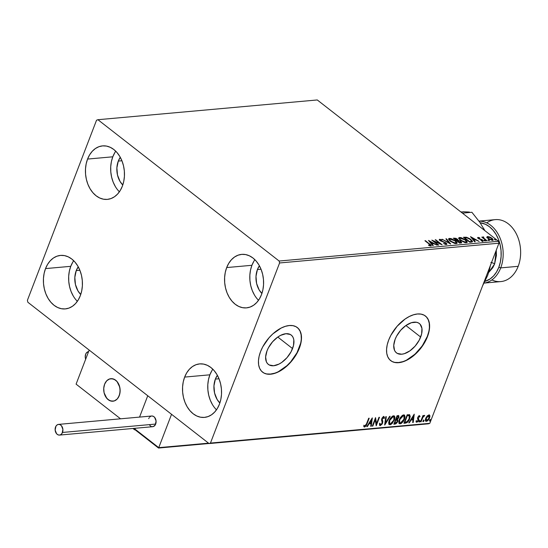 <?xml version="1.0" encoding="UTF-8"?>
<svg xmlns="http://www.w3.org/2000/svg" width="548" height="548" viewBox="0 0 548 548"><rect width="100%" height="100%" fill="white"/><g stroke="black" fill="none" stroke-linecap="round" stroke-linejoin="round"><path stroke-width="0.82" d="M420.672 337.041L405.904 325.519L411.432 322.704L416.418 322.258L418.466 322.95L420.104 324.231L421.933 328.334L421.624 333.938L419.227 340.185L415.103 346.131L409.883 350.864L404.362 353.672L401.753 354.207L397.327 353.426L395.69 352.145L394.519 350.33L393.745 345.377L395.122 339.342A18.605 10.618 -52.1 0 1 419.336 323.519A18.605 10.618 -52.1 0 1 420.672 337.041A18.605 10.618 -52.1 0 1 396.457 352.857A18.605 10.618 -52.1 0 1 395.122 339.342L396.567 336.191L400.691 330.245L405.91 325.512L420.672 337.041M292.557 348.576L277.788 337.061L280.576 335.369L285.933 333.711L290.351 334.492L291.988 335.773L293.159 337.589L293.817 339.876L293.509 345.473L291.111 351.72L286.988 357.666L281.768 362.406L278.994 364.084L273.637 365.742L269.212 364.961L267.575 363.68L266.403 361.865L265.629 356.919L267.006 350.878A18.605 10.618 -52.1 0 1 291.221 335.061A18.605 10.618 -52.1 0 1 292.557 348.576A18.605 10.618 -52.1 0 1 268.342 364.393A18.605 10.618 -52.1 0 1 267.006 350.878L268.452 347.733L272.575 341.788L277.795 337.047L292.557 348.576M262.478 372.085A28.27 16.132 127.9 0 0 299.194 347.98L299.379 348.124A28.27 16.132 -52.1 0 1 262.581 372.161A28.27 16.132 -52.1 0 1 260.553 351.617L259.101 356.33L258.457 360.796L258.635 364.845L259.636 368.318L261.41 371.078L263.903 373.024L267.013 374.079L270.623 374.209L274.589 373.4L278.761 371.688L287.084 365.845L290.913 361.94L297.18 352.905L299.379 348.124L300.825 343.404L301.475 338.938L301.297 334.897L300.297 331.424L298.516 328.663L296.023 326.718L292.913 325.656L289.31 325.533L285.344 326.341L281.165 328.053L272.842 333.896L269.013 337.801L262.752 346.836L260.553 351.617A28.27 16.132 -52.1 0 1 297.352 327.574A28.27 16.132 -52.1 0 1 299.379 348.124L299.194 347.98A28.27 16.132 127.9 0 0 297.249 327.499M390.594 360.543A28.27 16.132 127.9 0 0 427.31 336.438L427.495 336.582A28.27 16.132 -52.1 0 1 390.697 360.625A28.27 16.132 -52.1 0 1 388.669 340.082L387.217 344.795L386.573 349.261L386.751 353.309L387.751 356.775L389.525 359.536L392.019 361.488L395.129 362.543L398.739 362.673L402.705 361.858L406.876 360.146L411.096 357.597L419.028 350.398L425.296 341.363L427.495 336.582L428.94 331.869L429.591 327.403L429.413 323.354L428.413 319.888L426.632 317.121L424.138 315.175L421.028 314.12L417.425 313.99L413.459 314.805L409.281 316.518L405.061 319.066L397.129 326.266L390.868 335.301L388.669 340.082A28.27 16.132 -52.1 0 1 425.467 316.038A28.27 16.132 -52.1 0 1 427.495 336.582L427.31 336.438A28.27 16.132 127.9 0 0 425.364 315.963M73.706 260.718A26.859 19.454 -95.1 0 0 70.761 266.321L45.525 268.595A26.859 19.454 84.9 0 1 60.506 255.409A26.859 19.454 84.9 0 1 78.905 268.082A26.859 19.454 84.9 0 1 80.303 295.714L78.241 299.968L75.583 303.53L72.446 306.277L68.932 308.092L65.198 308.914L61.369 308.709L57.602 307.476L54.04 305.277L50.813 302.188L48.06 298.331L45.874 293.844L44.34 288.919L43.525 283.727L43.45 278.473L44.128 273.37L45.525 268.595L47.587 264.348L50.245 260.779L53.382 258.033L56.889 256.217L60.629 255.395L64.459 255.608L68.226 256.834L71.788 259.033L75.014 262.122L77.768 265.986L79.953 270.465L81.488 275.397L82.303 280.59L82.378 285.837L81.7 290.947L80.303 295.714A26.859 19.454 84.9 0 1 65.322 308.908A26.859 19.454 84.9 0 1 46.923 296.228A26.859 19.454 84.9 0 1 45.525 268.595L70.761 266.321L69.363 271.096L68.685 276.206L68.76 281.453L69.575 286.645L71.11 291.577L73.295 296.057M254.868 259.69A26.859 19.454 -95.1 0 0 251.922 265.294L226.687 267.561A26.859 19.454 84.9 0 1 241.668 254.375A26.859 19.454 84.9 0 1 260.067 267.054A26.859 19.454 84.9 0 1 261.471 294.687L259.403 298.934L256.752 302.503L253.608 305.25L250.1 307.065L246.36 307.887L242.531 307.675L238.764 306.448L235.202 304.25L231.982 301.153L229.222 297.297L227.036 292.817L225.509 287.885L224.687 282.693L224.618 277.446L225.29 272.335L226.687 267.561L228.756 263.314L231.407 259.745L234.551 257.005L238.058 255.19L241.798 254.368L245.62 254.573L249.388 255.8L252.957 258.005L256.176 261.095L258.937 264.951L261.122 269.438L262.65 274.363L263.472 279.555L263.54 284.809L262.869 289.913L261.471 294.687A26.859 19.454 84.9 0 1 246.49 307.873A26.859 19.454 84.9 0 1 228.091 295.201A26.859 19.454 84.9 0 1 226.687 267.561L251.922 265.294L250.525 270.061L249.854 275.171L249.922 280.425L250.737 285.611L252.272 290.543L254.457 295.023M212.829 369.215A26.859 19.454 -95.1 0 0 209.884 374.811L184.649 377.086A26.859 19.454 84.9 0 1 199.63 363.899A26.859 19.454 84.9 0 1 218.029 376.572A26.859 19.454 84.9 0 1 219.426 404.212L217.364 408.459L214.706 412.028L211.569 414.768L208.055 416.583L204.322 417.405L200.493 417.199L196.725 415.973L193.163 413.767L189.937 410.678L187.183 406.822L184.998 402.335L183.464 397.41L182.648 392.217L182.573 386.963L183.251 381.86L184.649 377.086L186.71 372.839L189.368 369.27L192.506 366.523L196.013 364.708L199.753 363.886L203.582 364.098L207.35 365.324L210.911 367.523L214.138 370.619L216.892 374.476L219.077 378.956L220.611 383.888L221.426 389.08L221.502 394.327L220.823 399.437L219.426 404.212A26.859 19.454 84.9 0 1 204.445 417.398A26.859 19.454 84.9 0 1 186.046 404.719A26.859 19.454 84.9 0 1 184.649 377.086L209.884 374.811L208.487 379.586L207.808 384.696L207.884 389.943L208.699 395.135L210.233 400.067L212.419 404.547M115.744 151.2A26.859 19.454 -95.1 0 0 112.799 156.803L87.564 159.071A26.859 19.454 84.9 0 1 102.544 145.884A26.859 19.454 84.9 0 1 120.944 158.564A26.859 19.454 84.9 0 1 122.348 186.197L120.279 190.444L117.628 194.013L114.484 196.753L110.977 198.575L107.237 199.397L103.408 199.184L99.64 197.958L96.078 195.752L92.859 192.663L90.098 188.807L87.913 184.327L86.385 179.395L85.563 174.202L85.495 168.955L86.166 163.845L87.564 159.071L89.632 154.824L92.283 151.255L95.427 148.515L98.935 146.693L102.675 145.878L106.497 146.083L110.264 147.309L113.833 149.515L117.053 152.604L119.813 156.461L121.999 160.941L123.526 165.873L124.348 171.065L124.417 176.312L123.745 181.422L122.348 186.197A26.859 19.454 84.9 0 1 107.367 199.383A26.859 19.454 84.9 0 1 88.968 186.71A26.859 19.454 84.9 0 1 87.564 159.071L112.799 156.803L111.402 161.571L110.723 166.681L110.799 171.928L111.614 177.12L113.148 182.052L115.333 186.532M118.293 161.085A18.379 13.31 84.9 0 1 120.279 157.29L118.293 161.085L121.923 160.756L118.293 161.085A18.379 13.31 84.9 0 0 122.779 184.998L120.026 181.429L117.484 174.99L116.875 167.846L118.293 161.085M215.371 379.093A18.379 13.31 84.9 0 1 217.364 375.298L215.371 379.093L219.001 378.771L215.371 379.093A18.379 13.31 84.9 0 0 219.858 403.013L217.111 399.437L214.563 392.998L213.953 385.854L215.371 379.093M257.416 269.575A18.379 13.31 84.9 0 1 259.403 265.78L257.416 269.575L261.047 269.246L257.416 269.575A18.379 13.31 84.9 0 0 261.903 293.488L259.149 289.919L256.608 283.48L255.998 276.336L257.416 269.575M76.247 270.602A18.379 13.31 84.9 0 1 78.241 266.808L76.247 270.602L79.878 270.28L76.247 270.602A18.379 13.31 84.9 0 0 80.734 294.516L77.987 290.947L75.439 284.508L74.829 277.363L76.247 270.602M97.921 119.711L317.265 99.955L498.495 241.278L279.144 261.033L97.921 119.711L96.537 120.211L27.4 300.318L27.845 302.249L209.076 443.572L428.426 423.816L429.803 423.316L210.459 443.065L279.59 262.965L498.94 243.209L429.803 423.316L498.94 243.209L498.495 241.278L317.265 99.955L97.921 119.711L96.537 120.211L27.4 300.318L27.845 302.249L209.076 443.572L210.459 443.065L279.59 262.965L279.144 261.033L97.921 119.711M486.994 237.25L489.09 239.229L492.481 240.298L493.097 240.051L492.7 238.901L489.809 236.996L487.035 236.757L488.152 238.592L492.481 240.298L493.138 239.969L491.981 238.25L489.809 236.996L487.631 236.524L486.994 237.25L486.98 236.852M486.473 240.771L486.994 240.723L483.658 237.983L483.699 237.017L482.904 237.01L483 237.606L481.788 237.12L486.473 240.771L486.994 240.723L483.898 238.236L483.699 237.017L483.137 236.928L483 237.606L481.788 237.12L486.473 240.771M478.699 237.99L477.788 237.88L478.082 237.38L478.322 238.428L479.205 238.976L482.089 240.079L482.062 241.093L482.206 240.723L480.993 240.408L482.836 241.168L482.589 240.017L482.418 240.456L482.589 240.017L481.692 239.462L479.247 238.996L478.815 238.366L478.692 238.688L478.692 237.825L479.76 237.811L477.76 237.503L478.726 238.716L482.213 240.188L482.329 240.702L480.993 240.408L481.13 240.771L483.055 241.12L482.809 240.202L478.815 238.366L478.596 237.846L479.76 237.811L478.082 237.38L477.897 237.866L478.514 237.942M471.41 242.127L472.383 241.867L472.479 241.195L469.931 238.77L466.615 237.277L463.43 237.27L469.835 242.271L472.527 241.682L470.89 239.455L466.307 237.216L463.43 237.27L469.835 242.271L471.41 242.127M459.731 243.175L461.717 242.75L460.875 241.497L458.162 240.312L457.621 239.346L455.895 238.318L453.326 238.181L459.731 243.175L461.717 242.757L460.875 241.497L458.162 240.312L457.436 239.195L453.326 238.181L459.731 243.175M450.586 244.004L446.442 238.805L445.873 238.853L449.079 242.791L442.003 239.202L450.675 243.997L446.442 238.805L445.873 238.853L449.079 242.791L442.003 239.202L450.586 244.004M438.736 245.066L433.975 241.353L442.133 244.764L435.729 239.764L435.208 239.812L439.982 243.538L431.81 240.12L438.215 245.114L438.736 245.066L433.975 241.353L442.133 244.764L435.729 239.764L435.208 239.812L439.982 243.538L431.81 240.12L438.736 245.066M430.783 245.929C431.482 245.573 431.153 244.956 429.776 244.066L429.639 244.422L429.776 244.066L424.926 240.736L430.118 244.84L430.235 245.394L428.529 245.059L428.755 245.47L430.68 245.936L431.173 245.346L425.454 240.695L424.926 240.736L429.194 244.066L430.118 245.415L428.529 245.059L428.755 245.47L431.242 245.71M428.502 240.414L432.728 245.607L433.297 245.559L431.94 243.894L433.852 243.723L437.174 245.209L428.502 240.414L432.728 245.607L433.297 245.559L431.94 243.894L433.852 243.723L437.174 245.209L428.502 240.414M439.338 239.791L439.743 239.264L440.023 240.538L445.606 243.079L445.586 244.429L445.743 244.011L443.51 243.565L446.442 244.518L446.921 243.963L445.819 242.805L440.38 240.36L440.318 239.784L442.133 239.99L439.592 239.284L439.318 239.736L439.777 240.332L445.716 243.161L445.839 243.997L443.51 243.565L445.764 244.47L446.928 244.271M450.285 241.264L454.772 243.49L457.066 243.271L457.059 242.545L455.477 240.771L450.956 238.531L449.189 238.428L448.6 238.942L450.285 241.264L456.244 243.634L457.114 243.182L455.477 240.771L449.47 238.387L448.627 238.846L450.285 241.264M460.389 240.36L464.875 242.579L467.17 242.36L467.163 241.634L465.581 239.86L461.06 237.62L459.423 237.496L458.703 238.031L460.389 240.36L466.348 242.723L467.218 242.278L465.581 239.86L459.573 237.476L458.731 237.935L460.389 240.36M470.485 236.633L474.712 241.832L475.28 241.778L473.924 240.113L475.835 239.942L479.158 241.428L470.485 236.633L474.712 241.832L475.28 241.778L473.924 240.113L475.835 239.942L479.158 241.428L470.485 236.633M484.364 240.565L485.48 240.771L484.507 240.134L484.131 240.168L484.364 240.565L485.336 240.942L484.268 240.113M488.371 240.209L489.487 240.414L488.508 239.771L488.131 239.805L488.371 240.209L489.343 240.586L488.275 239.75M494.906 239.62L496.015 239.825L495.043 239.181L494.666 239.216L494.906 239.62L495.872 239.997L495.776 239.538L494.803 239.161L494.906 239.62L494.803 239.161M427.098 416.09L425.556 418.891L425.7 421.152L427.385 421.001L429.043 419.104L429.954 416.316L429.296 414.959L427.529 415.651L425.741 418.343C425.049 420.111 425.282 421.117 426.433 421.371L429.577 417.994L429.92 415.829L428.906 414.932L427.098 416.09M420.549 421.796L421.07 421.748L423.022 417.083L424.597 415.377L423.111 416.439L423.46 415.528L422.94 415.569L420.549 421.796L421.07 421.748L422.775 417.514L424.727 415.514L423.111 416.439L423.46 415.528L422.94 415.569L420.549 421.796M419.357 415.788L417.857 417.227L417.535 418.453L418.103 420.268L417.329 421.364L416.562 420.891L416.042 421.494L416.487 422.207L417.542 421.878L418.453 420.659L418.782 419.398L418.275 417.432L418.973 416.583L419.515 417.144L420.028 416.583L419.357 415.788L417.74 417.514L418.049 420.426L417.028 421.481L416.562 420.891L416.042 421.494L416.788 422.241L418.583 420.343L418.275 417.432L419.097 416.549L419.515 417.144L420.028 416.583L419.693 415.884M405.493 423.152L407.417 422.316L409.37 419.521L410.253 416.48L409.637 414.802L407.185 414.774L403.91 423.296L405.493 423.152C407.424 422.679 408.822 421.22 409.685 418.768L409.712 414.843L407.185 414.774L403.91 423.296L405.493 423.152M393.807 424.207L395.916 423.83L397.273 422.398L397.93 420.638L397.464 419.439L398.93 417.165L398.773 415.706L397.081 415.685L393.807 424.207L395.17 424.084L397.697 421.522L397.464 419.439L398.793 417.569L398.793 415.727L397.081 415.685L393.807 424.207M384.662 425.029L390.197 416.309L389.628 416.357L385.497 422.967L386.326 416.658L385.758 416.706L384.751 425.022L390.197 416.309L389.628 416.357L385.497 422.967L386.326 416.658L385.758 416.706L384.662 425.029M372.818 426.097L375.25 419.761L376.216 425.789L379.483 417.275L378.963 417.316L376.524 423.673L375.565 417.624L372.298 426.145L372.818 426.097L372.421 425.817L372.818 426.097L375.25 419.761L376.216 425.789L379.483 417.275L378.963 417.316L376.524 423.673L375.565 417.624L372.298 426.145L372.818 426.097M366.509 423.912L365.345 425.981L364.708 426.125L364.221 425.501L363.701 426.18L364.612 427.043L366.139 425.851L369.208 418.199L368.681 418.247L366.509 423.912L364.941 426.173L364.221 425.501L363.701 426.18L364.612 427.043L366.996 423.947L369.208 418.199L368.681 418.247L366.509 423.912M372.256 417.925L366.804 426.639L367.372 426.584L369.119 423.796L371.03 423.618L370.681 426.289L371.249 426.234L372.339 417.912L366.804 426.639L367.372 426.584L369.119 423.796L371.03 423.618L370.681 426.289L371.249 426.234L372.256 417.925M380.565 424.769L380.045 423.44L379.456 423.912L380.271 425.638L382.196 424.008L382.833 421.72L382.209 418.987L383.244 417.583L383.895 418.562L384.504 418.001L384.134 416.768L382.846 417.144L381.764 418.775L381.545 420.152L382.223 422.419L381.812 423.755L380.565 424.769L380.045 423.44L379.456 423.912L379.634 425.337L380.271 425.638L379.627 425.33L380.271 425.638L382.586 423.2L382.305 418.693L383.655 417.617L383.031 417.268L383.895 418.562L384.504 418.001L383.744 416.679L381.764 418.775L382.072 423.234L380.565 424.769L380.141 424.481M389.155 420.549L388.642 422.755L389.087 424.426L390.388 424.7L392.053 423.666L394.663 419.268L394.903 417.151L394.478 416.117L393.471 415.802L392.347 416.227L389.676 419.398L389.155 420.549L389.203 424.536L390.073 424.755L394.402 420.035L394.375 416.021L393.471 415.802L389.155 420.549M399.259 419.638L398.745 421.844L399.191 423.515L400.177 423.844L401.499 423.303L403.301 421.405L404.506 419.124L405.034 416.898L404.582 415.206L403.575 414.891L402.253 415.453L399.78 418.487L399.259 419.638L399.307 423.631L400.177 423.844L404.506 419.124L404.479 415.117L403.575 414.891L399.259 419.638M414.24 414.144L408.787 422.857L409.356 422.803L411.103 420.015L413.014 419.843L412.665 422.508L413.233 422.453L414.24 414.144L408.787 422.857L409.356 422.803L411.103 420.015L413.014 419.843L412.665 422.508L413.233 422.453L414.24 414.144M419.124 421.344L419.501 421.933L420.069 420.809L419.241 421.097L419.289 422.015L419.994 421.268L419.83 420.597L419.124 421.344L419.289 422.015M423.131 420.987L423.508 421.57L424.077 420.446L423.248 420.734L423.296 421.659L424.001 420.905L423.837 420.234L423.131 420.987L423.296 421.659M429.666 420.398L430.043 420.98L430.605 419.857L429.783 420.152L429.824 421.07L430.536 420.316L430.372 419.645L429.666 420.398L429.824 421.07M114.868 152.549L112.799 156.803A26.859 19.454 -95.1 0 0 119.402 191.8L118.094 190.396M211.946 370.564L209.884 374.811A26.859 19.454 -95.1 0 0 216.481 409.808L215.172 408.404M253.991 261.04L251.922 265.294A26.859 19.454 -95.1 0 0 258.526 300.29L257.218 298.886M72.822 262.074L70.761 266.321A26.859 19.454 -95.1 0 0 77.357 301.318L76.049 299.914M394.95 362.399L398.554 362.529L402.52 361.721M406.691 360.009L415.014 354.166L422.255 345.891L427.31 336.438L428.755 331.725M429.406 327.259L429.228 323.21L428.228 319.744L426.447 316.984M266.835 373.942L270.438 374.065L274.404 373.257M278.576 371.544L286.899 365.701L290.735 361.796L296.995 352.761L300.647 343.267M301.29 338.801L301.112 334.753L300.112 331.28L298.338 328.519M363.893 426.714L365.064 426.392L365.865 425.412L368.715 418.24L366.633 423.666L366.996 423.947L366.633 423.666L364.242 426.762L364.612 427.043L363.947 426.728M364.112 426.913L364.612 427.043M363.851 425.214L364.571 425.885M371.852 418.562L370.88 425.954L371.249 426.234L370.722 425.967L371.852 418.562M370.667 423.337L368.763 423.508L370.667 423.337M367.016 426.303L367.372 426.584L367.016 426.303M371.51 419.974L371.14 422.768L369.681 422.898L369.318 422.618L369.681 422.898L371.51 419.974L371.147 419.693L371.51 419.974L371.14 422.768L369.681 422.898L371.51 419.974M375.407 418.035L376.524 423.673L375.407 418.035M378.99 417.316L375.997 425.111L378.99 417.316M374.887 419.473L375.25 419.761L374.887 419.473L372.448 425.81L374.887 419.473M379.785 425.515L380.271 425.638M379.682 423.159L380.202 424.481M383.792 416.501L384.155 416.781L383.744 416.679M383.374 416.391L384.504 418.001L383.833 417.994L383.997 416.802M383.401 417.549L382.319 417.74M381.997 418.268L382.586 423.2L382.223 422.919L381.949 423.515M381.641 424.008L379.901 425.351L381.271 424.474L382.353 422.522L382.018 418.213M382.12 418.021L382.874 417.302L383.449 417.603M379.874 424.358L379.675 423.611M385.915 416.692L385.128 422.686L385.497 422.967L385.128 422.686L385.915 416.692M385.491 422.967L384.785 424.09L385.491 422.967M394.17 415.905L394.033 419.754L394.402 420.035L394.033 419.754L393.526 420.885M392.683 422.241L389.71 424.467L390.073 424.755L389.039 424.371M388.717 424.145L390.354 424.303L392.834 422.029M393.306 421.282L394.478 418.234L394.115 415.829M394.533 416.864L394.389 416.288M390.279 418.377L392.272 416.528L393.827 416.85L393.875 420.083L390.395 423.878L389.724 423.714L389.683 420.501L389.313 420.213L389.354 423.433L388.895 421.981L389.902 418.98M393.622 416.733L392.793 416.384L393.574 416.672M389.607 419.535L389.313 420.213L389.683 420.501L393.156 416.672L392.793 416.384L390.45 418.131M398.581 415.631L398.793 417.569L398.43 417.288L398.197 417.802L398.506 415.514M397.396 418.898L397.697 421.522L397.334 421.234L397.019 421.912M396.875 422.166L394.8 423.796L395.17 424.084L393.937 423.878L395.553 423.549L396.622 422.535L397.533 420.563L397.279 419.289M397.095 419.151L397.526 418.768M396.855 420.056L395.519 419.83L396.937 420.117L397.177 421.57L395.266 423.234L394.3 423.001L395.519 419.83L396.574 419.837L396.964 420.364M398.033 416.466L396.903 416.227L397.807 416.466L398.266 417.631L396.485 419.22L395.855 418.96L396.903 416.227L397.937 416.302M397.807 416.466L398.389 416.733L398.129 417.939L397.259 418.994L396.218 419.247L397.266 416.514L396.903 416.227L395.855 418.96L396.218 419.247L397.266 416.514L398.273 416.555L397.91 416.275M396.937 420.117L397.314 421.083L396.368 422.782L394.67 423.282L395.882 420.117L395.519 419.83L394.3 423.001L394.67 423.282L395.882 420.117L397.108 420.213L396.738 419.926M404.273 414.994L404.136 418.843L404.506 419.124L404.136 418.843L403.629 419.974M402.787 421.33L399.814 423.556L400.177 423.844L399.143 423.46M398.821 423.234L400.458 423.392L402.938 421.117M403.41 420.378L404.582 417.323L404.219 414.925M404.636 415.953L404.493 415.377M399.471 422.535L398.999 421.07L400.006 418.069M400.383 417.466L402.376 415.617L403.677 415.761M403.725 415.822L402.896 415.48L403.931 415.939L403.979 419.172L400.499 422.974L399.828 422.803L399.417 419.302L399.656 422.631M399.711 418.624L399.417 419.302L399.787 419.59L403.266 415.761L402.896 415.48L400.561 417.22M409.342 414.562L409.685 418.768L409.322 418.48L408.76 419.72M408.363 420.426L405.123 422.871L406.397 422.501L408.404 420.35L406.815 421.981L404.773 422.378L407.37 415.603L407.006 415.315L408.089 415.261M408.623 419.98L409.856 416.521L409.5 414.685M408.445 415.295L407.006 415.315L404.403 422.09L407.006 415.315L409.37 415.877L409.164 418.816L406.815 421.981L404.403 422.09L404.773 422.378L407.37 415.603L409.123 415.679L409.164 418.816L408.411 420.343M413.836 414.788L412.863 422.172L413.233 422.453L412.706 422.186L413.836 414.788M412.644 419.556L410.747 419.734L412.644 419.556M409 422.522L409.356 422.803L409 422.522M413.493 416.192L413.124 418.987L411.664 419.117L411.301 418.836L411.664 419.117L413.493 416.192L413.13 415.911L413.493 416.192L413.124 418.987L411.664 419.117L413.493 416.192M418.994 415.5L420.028 416.583L419.343 416.651L419.46 415.747M419.151 416.864L419.515 417.144M419.097 416.549L418.734 416.268L417.905 417.151L418.782 419.398L418.419 419.11L418.583 420.343L418.22 420.056L418.001 420.535M417.665 421.063L416.425 421.953L416.788 422.241L416.172 421.939M416.042 421.494L416.788 422.241M417.028 421.481L416.562 420.891M416.658 421.2L416.192 420.604L416.603 421.2M416.124 421.919L417.72 420.994M417.919 420.686L418.419 419.11L417.905 417.151M418.049 416.857L418.672 416.275L419.295 416.603M419.467 420.309L419.631 420.98L419.994 421.268L419.83 420.597M419.994 421.268L419.631 420.98L418.919 421.734M419.028 421.707L419.7 420.522M422.967 415.569L423.111 416.439L422.967 415.569M424.138 416.131L424.255 415.37L423.666 415.822L424.227 416.199M424.036 416.103L423.618 415.829M422.981 416.343L420.706 421.467L421.07 421.748L420.672 421.467L423.111 416.192M423.474 419.953L424.001 420.905L423.837 420.234M424.001 420.905L423.638 420.624L422.926 421.371M423.035 421.344L423.707 420.158M429.187 414.802L429.55 415.089L428.906 414.932M429.344 414.973L429.92 415.829L429.55 415.542L429.207 417.713L429.577 417.994L429.207 417.713L428.885 418.446M427.851 419.96L426.063 421.09L426.433 421.371L425.611 421.042M425.775 421.213L426.433 421.371M425.454 420.96L426.529 420.974L427.933 419.864M428.68 418.823L429.536 416.562L429.242 414.85M426.056 420.289L425.659 418.83L426.296 417.179M426.844 416.384L427.892 415.507L428.769 415.61M426.721 420.611L425.981 419.857L426.262 418.302L425.899 418.014L426.262 418.302L427.885 416.007L429.132 415.898L429.194 417.631L427.789 420.015L426.721 420.611L426.262 418.302L428.611 415.692L429.043 415.809L428.68 415.521L428.241 415.411L429.05 418.049L426.721 420.611L426.111 420.309M426.097 417.549L426.358 420.323M428.611 415.692L428.241 415.411L427.002 416.199M430.009 419.364L430.166 420.035L430.536 420.316L430.372 419.645M430.536 420.316L430.166 420.035L429.461 420.782M429.564 420.754L430.242 419.576M393.875 420.083L391.841 423.145L390.519 423.864L389.607 423.611L389.573 420.802L391.772 417.384L393.032 416.692L393.944 416.96L394.279 417.775L393.875 420.083M403.979 419.172L401.944 422.234L400.622 422.953L399.711 422.7L399.677 419.891L401.876 416.473L403.136 415.781L404.047 416.048L404.383 416.864L403.979 419.172M430.344 245.161L431.016 245.888M429.543 245.737L429.68 245.374L429.543 245.737M429.954 245.846L430.118 245.415L429.954 245.846M430.07 245.867L430.118 245.415M431.057 245.99L430.016 244.888M429.296 241.401L430.016 241.798L429.296 241.401M432.899 243.415L433.509 243.75L432.899 243.415M431.755 244.381L431.94 243.894L431.755 244.381L432.756 245.607L431.755 244.381M429.899 242.106L431.324 243.846L432.783 243.716L432.968 243.23L432.783 243.716L431.324 243.846L431.509 243.36L431.324 243.846L429.899 242.106L430.084 241.62L432.968 243.23L431.509 243.36L430.084 241.62L429.899 242.106M433.249 241.243L433.906 241.524L433.249 241.243M435.591 240.12L435.729 239.764L435.591 240.12M439.934 243.675L440.524 244.141L439.934 243.675M433.838 241.702L433.975 241.353L433.838 241.702M445.73 244.463L446.093 243.819L445.743 244.011M445.558 244.497L445.421 243.565M446.442 244.518L446.141 243.038L445.983 243.442L446.141 243.038L442.942 241.524L441.544 241.394L440.517 240.469L440.393 240.798L440.393 239.777L442.133 239.99L439.743 239.264L439.126 239.983M439.743 239.264L439.551 239.75L440.222 239.812M440.517 240.469L440.393 239.777M440.202 240.264L440.332 240.956L440.133 240.271M440.722 239.956L439.284 239.812M446.23 239.291L446.442 238.805L446.257 239.291L449.682 243.497L446.257 239.291M448.586 239.12L449.47 238.387L449.285 238.873L454.956 240.819L456.279 242.743L455.388 243.607L455.573 243.127L450.805 241.216L450.675 241.558L449.476 239.271L450.278 238.887L452.025 239.229L455.395 241.182L456.244 242.25L456.135 242.942L453.052 242.538L449.709 240.134L449.463 239.312L450.148 238.894M455.34 241.134L455.477 240.771L455.34 241.134M456.073 241.935L456.964 243.394M450.771 239.017L448.545 239.161M456.874 243.031L455.833 241.709M456.128 243.052L455.381 243.613M449.524 240.62L449.278 239.798M455.409 243.607L456.279 242.743M449.476 239.271L449.497 240.586M455.258 238.661L453.86 238.606L454.285 238.092L454.1 238.586L454.97 238.606M457.285 239.586L457.436 239.195L457.285 239.586M457.251 239.681L457.977 240.798M460.642 242.887L460.005 243.052L460.197 242.565L459.594 242.62L457.217 240.764L458.162 240.312L458.012 240.709L460.347 241.538L460.875 242.332L459.614 243.086L460.875 242.332M460.717 241.894L460.875 241.497L460.717 241.894M460.861 242.12L461.519 242.956M461.532 242.99L460.847 242.106M457.991 240.743L457.436 239.832M457.279 240.428L456.573 240.716L457.45 240.01L456.635 240.709L456.827 240.223L456.422 240.599L456.559 240.25L454.504 238.647L456.929 239.25L456.559 240.25L454.504 238.647L454.367 238.996L456.005 238.729L457.34 239.661L456.827 240.223M457.477 240.736L459.697 241.127L460.827 242.401L459.464 242.97L457.477 240.736M458.69 238.209L459.573 237.476L459.388 237.962L465.06 239.908L466.382 241.832L465.492 242.696L465.677 242.216L460.909 240.305L460.779 240.647L459.58 238.359L460.382 237.976L462.128 238.318L465.499 240.271L466.348 241.339L466.095 242.12L463.156 241.634L459.813 239.223L459.567 238.401L460.252 237.99M465.444 240.23L465.581 239.86L465.444 240.23M466.177 241.024L467.067 242.49M460.875 238.106L458.649 238.25M466.978 242.12L465.937 240.798M466.232 242.141L465.485 242.702M459.628 239.709L459.382 238.887M465.512 242.696L466.382 241.832M459.58 238.359L459.601 239.675M466.129 237.668L466.307 237.216L466.129 237.668M470.753 239.819L470.89 239.455L470.753 239.819M471.444 241.73L469.718 242.175L471.307 241.894L471.636 241.236L471.307 241.894L471.499 241.408L470.259 241.661L470.074 242.148L470.259 241.661L469.698 241.709L464.608 237.736L464.471 238.085L466.636 237.709L470.369 239.503L471.499 241.408L469.568 242.058L469.698 241.709L464.608 237.736L466.636 237.709L468.684 238.421L471.198 240.243L471.499 241.408M471.28 237.62L471.999 238.017L471.28 237.62M474.883 239.634L475.493 239.969L474.883 239.634M473.739 240.599L473.924 240.113L473.739 240.599L474.739 241.826L473.739 240.599M471.883 238.325L473.308 240.065L474.767 239.935L474.952 239.449L474.767 239.935L473.308 240.065L473.493 239.579L473.308 240.065L471.883 238.325L472.068 237.839L474.952 239.449L473.493 239.579L472.068 237.839L471.883 238.325M478.815 238.366L478.692 237.825M478.507 238.311L478.63 238.853L478.452 238.325M482.836 241.168L483.226 240.976M483.028 241.23L482.398 240.504L482.651 241.654M482.089 240.079L482.206 240.723M482.014 241.209L481.904 240.565L482.014 241.209M478.082 237.38L477.541 238.051M484.076 240.599L485.049 240.976M485.069 240.915L485.233 240.49L485.069 240.915M485.336 240.942L485.233 240.49M484.946 240.901L484.316 240.62M482.178 237.421L482.309 237.072L482.178 237.421M482.863 237.962L483 237.606L482.863 237.962M482.815 238.099L483 237.606M483.137 236.928L482.952 237.414L483.507 237.503L482.877 237.428M483.548 237.4L483.699 237.017L483.548 237.4M483.377 237.88L483.631 237.38M483.439 237.866L483.706 238.723M483.74 238.64L483.898 238.236L483.74 238.64M485.288 239.846L485.418 239.497L485.288 239.846M483.473 238.469L483.268 237.969M488.083 240.236L489.056 240.613M489.076 240.551L489.241 240.127L489.076 240.551M489.343 240.586L489.241 240.127M488.953 240.545L488.323 240.257M486.809 237.743L487.631 236.524L487.446 237.01L487.973 237.017M491.837 238.62L491.981 238.25L491.837 238.62M492.275 239.147L492.967 240.168M488.467 237.099L486.843 237.25M492.912 240.538L492.186 239.065M487.747 238.298L487.59 237.661M488.206 236.969L491.46 238.298L491.899 239.853L491.741 240.271L491.899 239.853L488.679 238.551L488.549 238.887L488.206 236.969L489.022 237.065L491.303 238.175L492.344 239.654L491.097 239.764L489.008 238.791L487.802 237.579L488.206 236.969L487.679 238.195M491.946 240.291L492.371 239.606L491.899 239.853M494.618 239.647L495.591 240.024M495.611 239.969L495.776 239.538L495.611 239.969M495.872 239.997L495.776 239.538M495.488 239.956L494.858 239.668M432.968 243.23L431.509 243.36L430.084 241.62L432.968 243.23M474.952 239.449L473.493 239.579L472.068 237.839L474.952 239.449M279.144 261.033L498.495 241.278L498.94 243.209L279.59 262.965L279.144 261.033M210.459 443.065L429.803 423.316L428.426 423.816L209.076 443.572L210.459 443.065M104.6 384.237A11.309 8.193 84.9 0 1 110.908 378.682A11.309 8.193 84.9 0 1 118.656 384.018A11.309 8.193 84.9 0 1 119.245 395.656L120.115 391.498L119.745 387.1L117.019 381.511L115.655 380.209L112.573 378.764L109.388 379.024L107.908 379.791L106.586 380.942L104.6 384.237L103.73 388.395L104.099 392.793L106.826 398.382L109.682 400.609L112.881 401.211L114.457 400.869L117.258 398.944L119.245 395.656A11.309 8.193 84.9 0 1 112.936 401.211A11.309 8.193 84.9 0 1 105.189 395.868A11.309 8.193 84.9 0 1 104.6 384.237M135.137 429.783L132.945 428.481L134.671 429.824L135.267 428.269L134.671 429.824L135.137 429.783M120.546 418.809L76.09 384.141L89.173 350.069L147.748 395.752L89.173 350.069L76.09 384.141L120.546 418.809M139.555 417.096L147.748 395.752L139.555 417.096L147.748 395.752L171.551 414.309L158.749 447.648L171.551 414.309L147.748 395.752L139.555 417.096M114.361 379.38L114.361 379.38A11.309 8.193 84.9 0 1 120.108 391.601A11.309 8.193 84.9 0 1 112.936 401.211A11.309 8.193 84.9 0 1 109.484 400.513A11.309 8.193 84.9 0 1 103.736 388.292A11.309 8.193 84.9 0 1 110.908 378.682A11.309 8.193 84.9 0 1 114.361 379.38L111.169 378.668L109.586 378.956L106.75 380.771L104.695 383.99L103.743 388.107L104.038 392.512L105.531 396.519L107.997 399.533L111.059 401.081L114.258 400.937L117.094 399.122L118.245 397.663L119.772 393.923L120.108 389.573L119.197 385.285L117.183 381.709L114.361 379.38M135.082 429.721L134.952 429.091L158.646 447.894L208.555 443.168L158.749 447.648L134.952 429.091L135.267 428.269L134.931 429.399L135.39 430.002M135.301 429.933L158.516 448.038L135.801 430.201M59.479 435.091L60.924 434.564L62.082 433.304L62.897 429.427L61.438 425.734L60.081 424.679L58.561 424.392L57.115 424.919L55.958 426.18L55.143 430.057L56.602 433.749L57.958 434.804L59.479 435.091L152.673 426.7A5.37 3.891 -95.1 0 0 155.673 424.063L62.499 432.454A5.37 3.891 84.9 0 1 59.499 435.091A5.37 3.891 84.9 0 1 55.821 432.557A5.37 3.891 84.9 0 1 55.54 427.029A5.37 3.891 84.9 0 1 58.54 424.392A5.37 3.891 84.9 0 1 62.219 426.926A5.37 3.891 84.9 0 1 62.499 432.454L155.673 424.063A5.37 3.891 -95.1 0 0 155.392 418.535A5.37 3.891 -95.1 0 0 151.714 416L58.54 424.392M149.775 425.358L151.132 426.413M151.885 426.659L153.399 426.536L155.262 424.912L156.07 421.035L154.611 417.343L153.255 416.288L151.741 416M150.988 416.165L149.659 417.076M149.131 417.788L148.714 418.638M85.666 359.193A5.37 3.891 84.9 0 1 88.577 351.624M88.66 351.617L86.584 352.693L85.639 354.255L85.241 357.282L85.714 359.303M484.11 283.09L500.838 281.583A31.099 22.523 -95.1 0 0 518.182 266.314L500.714 267.89L498.831 267.26A29.681 21.502 84.9 0 1 485.028 281.336L490.138 278.932L493.611 275.897L496.543 271.959L498.831 267.26L500.714 267.89A31.099 22.523 84.9 0 1 484.124 283.069A31.099 22.523 -95.1 0 0 500.714 267.89L518.182 266.314A31.099 22.523 84.9 0 1 491.885 279.925M490.864 262.485A3.391 1.315 -159 0 1 494.618 263.978L488.706 272.445L492.837 267.643L494.618 263.978L496.406 255.45L496.269 250.162L494.618 263.978A3.391 1.315 21 0 0 492.015 262.711M485.288 230.982L489.124 233.975L485.288 230.982M463.409 213.035L471.876 212.268L479.788 222.248L484.877 230.667L479.788 222.248L471.876 212.268L463.409 213.035L463.471 213.973L463.409 213.035M487.658 275.425L482.61 285.761L487.651 275.432L489.433 269.972L487.651 275.432M460.71 211.816L462.635 212.097M483.651 228.489L484.857 230.646M490.556 264.705L489.433 269.972L490.556 264.705M469.444 212.069L466.478 211.898L469.444 212.069M462.882 211.768L466.478 211.898L462.882 211.768M479.014 221.145A31.099 22.523 84.9 0 1 499.434 236.613A31.099 22.523 84.9 0 1 500.714 267.89A31.099 22.523 -95.1 0 0 499.434 236.613A31.099 22.523 -95.1 0 0 479.014 221.145M486.74 222.872A31.099 22.523 84.9 0 1 513.613 229.393A31.099 22.523 84.9 0 1 518.182 266.314A31.099 22.523 -95.1 0 0 516.559 234.318A31.099 22.523 -95.1 0 0 495.255 219.638L478.979 221.104M480.137 222.748L485.48 224.283L489.419 226.714L492.981 230.133L496.022 234.4L498.44 239.353L500.132 244.798L501.036 250.539L501.119 256.341L500.372 261.985L498.831 267.26A29.681 21.502 84.9 0 0 480.137 222.748M393.827 416.85L393.464 416.569M398.793 415.727L398.43 415.439M403.931 415.939L403.568 415.658M399.828 422.803L399.458 422.522M416.329 422.118L415.959 421.83M416.788 421.419L416.418 421.131M419.145 421.981L418.775 421.693M424.179 416.158L423.81 415.87M423.145 421.618L422.782 421.33M429.68 421.028L429.317 420.748M440.133 239.901L439.948 240.387M448.627 238.846L448.442 239.332M458.731 237.935L458.546 238.421M478.527 237.914L478.342 238.401M482.425 240.606L482.24 241.093M484.117 240.188L483.932 240.675M482.85 237.085L482.665 237.572M488.124 239.825L487.939 240.312M493.138 239.969L492.953 240.456M494.652 239.236L494.467 239.723M158.53 448.045L208.987 443.503"/></g></svg>
